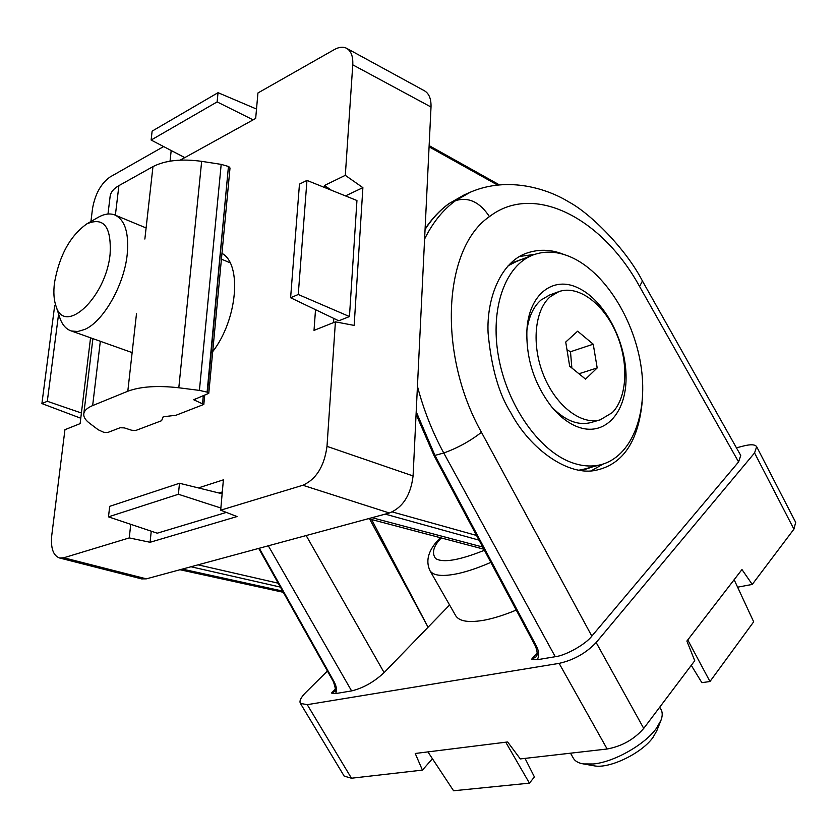 <?xml version="1.0" encoding="UTF-8"?>
<svg xmlns="http://www.w3.org/2000/svg" width="838" height="838" viewBox="0 0 838 838"><rect width="100%" height="100%" fill="white"/><g stroke="black" fill="none" stroke-linecap="round" stroke-linejoin="round"><path stroke-width="1.26" d="M221.965 253.359C242.203 264.064 237.479 319.676 212.705 351.646M163.609 146.566L110.113 176.954C101 183.438 95.134 193.966 92.526 208.568L90.913 221.515M90.556 337.798L80.113 423.64L64.945 429.685L51.767 535.293C50.563 548.146 53.192 555.709 59.645 558.014L63.803 557.773L129.262 537.912L130.738 524.316M198.386 487.926L223.39 479.839L220.677 510.185L302.843 485.254C316.23 479.263 324.275 466.305 326.998 446.371L335.41 321.855L314.02 330.382L315.517 309.672M324.348 187.398L324.484 185.47L345.308 175.341L352.767 64.83C353.186 56.355 351.08 50.814 346.461 48.227C342.993 46.551 338.929 47.012 334.289 49.599L257.947 92.966L255.674 118.451L180.222 160.131M170.041 161.147L171.193 150.515M352.767 64.83L431.015 107.013C431.256 98.79 428.993 93.332 424.227 90.661L346.901 48.468M335.41 321.855L354.16 325.406L362.885 187.649L345.308 175.341M431.015 107.013L413.082 475.953L326.998 446.371M345.466 195.903L362.885 187.649M324.484 185.47L331.408 190.247M333.786 318.419L333.503 322.609M302.843 485.254L389.387 512.992C402.869 507.472 410.756 495.132 413.082 475.953M129.262 537.912L150.086 542.28L237.018 516.554L220.677 510.185M389.387 512.992L146.346 578.849L63.803 557.773M222.311 491.948L218.969 492.995M150.086 542.28L151.238 531.198M141.58 578.89L146.346 578.849M349.456 316.544L356.946 200.512L306.959 180.411L298.255 294.494L349.456 316.544L338.772 320.807L290.608 297.752L299.459 184.119L306.959 180.411M220.876 508.017L178.4 494.263L108.49 516.857L157.219 533.198L226.375 512.406M80.773 418.225L41.9 403.57L54.721 305.336L55.601 304.896M58.597 313.999L47.305 401.276L81.412 413.008M253.118 119.865L217.126 101.911L151.123 140.04L184.779 157.617M151.123 140.04L152.128 131.137L218.037 92.683L256.512 109.045M108.49 516.857L109.684 506.33L179.489 483.264L222.143 493.781M47.305 401.276L41.9 403.57M218.037 92.683L217.126 101.911M298.255 294.494L290.608 297.752M179.489 483.264L178.4 494.263M581.677 470.547L592.141 467.007M563.859 254.469C550.608 249.033 537.42 248.876 524.305 254.019C500.035 264.19 486.501 299.197 488.083 332.906C491.278 367.4 498.872 394.059 510.876 412.872C530.098 449.304 569.002 477.168 596.97 470.024C623.137 463.885 638.2 441.322 642.159 402.324M756.735 446.843L795.681 522.367L793.921 529.166L752.252 584.432L737.608 587.176M752.252 584.432L741.965 569.547L686.888 641.06L694.744 660.721L643.72 728.411C634.094 739.42 621.901 746.291 607.141 749.004L520.304 758.924L507.639 741.965L415.229 753.477L422.415 770.112L351.468 778.219L344.188 776.114M432.429 758.736L422.415 770.112M643.72 728.411L596.164 642.526L754.556 452.939L793.921 529.166M736.434 447.817L743.861 445.91C750.838 444.192 755.101 444.454 756.651 446.675L754.556 452.939M327.428 671.018L305.818 692.418C300.915 697.373 299.114 701.039 300.402 703.396L344.345 776.376M351.468 778.219L307.242 704.664L300.402 703.396M307.242 704.664L559.124 663.371L607.141 749.004M596.164 642.526C586.097 653.106 573.758 660.051 559.124 663.371M537.242 652.76L531.533 659.317L537.189 659.747C539.4 656.081 539.159 651.576 536.467 646.213L435.048 455.6L416.203 411.751M417.439 386.328C423.609 409.792 432.387 432.02 443.763 453.002L555.248 656.709C565.619 655.588 585.835 644.202 591.827 636.115L738.592 461.927L740.729 455.432L642.495 281.097M555.248 656.709L537.189 659.747M335.347 689.15L331.471 693.057L335.598 693.592L351.593 690.91C363.179 688.103 374.02 682.006 384.118 672.6L449.587 604.994M369.642 519.015L428.061 627.222L371.601 519.539M687.757 639.928L709.975 681.514L753.676 621.817L734.14 579.707M709.975 681.514L701.877 682.666L691.266 665.33M427.914 751.895L453.568 790.758L529.438 783.153L505.743 742.196M525.028 758.38L534.414 776.941L529.438 783.153M425.065 229.444C432.041 218.708 440.107 210.034 449.273 203.424L464.147 194.919L470.474 192.122L455.589 200.628C443.082 209.71 432.743 222.51 424.604 239.019M523.886 258.565L510.342 263.457M578.723 288.22C604.795 300.695 626.29 341.789 626.07 377.718C626.216 413.804 603.894 437.551 576.848 426.563C567.829 422.876 559.355 416.203 551.425 406.556C534.235 383.982 526.065 358.58 526.903 330.35C528.684 294.002 553.593 275.262 578.723 288.22M532.444 255.202L516.512 261.456L508.09 265.772M573.904 258.502C559.595 251.463 546.03 250.269 533.178 254.92C505.492 265.133 489.811 307.892 498.453 356.38C506.927 404.859 538.541 450.216 570.908 462.272C581.425 466.211 591.356 467.028 600.699 464.723C631.37 456.982 647.816 414.936 641.332 368.259C634.963 321.572 606.806 274.958 573.904 258.502M579.089 470.17L584.777 468.966M591.314 422.436L590.57 422.645C577.906 425.714 565.042 420.571 551.991 407.247M612.274 412.642L600.186 419.859C581.289 425.295 556.003 406.001 543.694 375.497C531.229 345.078 534.508 309.976 550.377 296.621L558.915 291.614C578.168 284.763 603.37 303.492 616.066 332.759C628.919 361.932 627.526 397.254 612.274 412.642M526.893 330.581C528.684 316.911 533.366 306.739 540.95 300.067L549.498 295.06L558.391 291.802M566.98 349.781L570.489 351.74L593.231 344.198L597.19 367.945L585.542 379.122L569.672 366.227L565.723 342.051L577.633 331.199L593.231 344.198M597.19 367.945L578.943 373.758M571.872 368.008L570.489 351.74M573.171 757.887L573.485 758.432C575.287 761.323 578.629 763.156 583.51 763.931L593.231 763.984C613.783 762.171 644.6 744.825 656.29 728.484L660.931 720.418C662.638 715.945 662.638 712.237 660.92 709.294L659.736 707.157M593.325 765.681L594.435 765.88C609.645 768.844 641.898 753.215 653.012 737.388L656.762 730.851L660.794 720.764M516.239 610.074C504.717 614.872 494.273 618.193 484.919 620.047C469.332 622.896 459.643 621.534 455.851 615.951L455.453 615.249M86.764 223.914C103.744 216.613 111.527 226.679 110.103 254.113C106.028 297.469 64.704 335.933 56.062 306.279C53.821 299.983 53.297 292.095 54.512 282.605C59.414 255.381 70.162 235.813 86.764 223.914L98.643 217.063C104.509 213.9 109.82 213.166 114.576 214.874C124.946 219.587 129.146 232.849 127.187 254.637C124.076 285.224 103.304 321.541 84.806 329.407L77.704 331.513L71.314 330.958C66.296 329.292 62.567 325.207 60.137 318.702L59.32 316.219M92.903 338.636L83.821 413.626C83.371 416.779 85.256 419.964 89.488 423.18L98.203 429.758L103.734 432.293L107.893 432.439L120.096 427.747L124.296 427.883L131.734 430.271L135.913 430.418L161.598 420.707L163.201 416.779L176.011 415.25L203.823 404.429L193.725 399.757L208.777 393.336L207.101 392.132L228.449 166.479L221.19 164.374L199.413 390.393L207.101 392.132M115.372 215.198L118.902 185.638L152.966 166.615L144.859 239.05M83.821 413.626C84.387 410.484 87.33 407.802 92.651 405.582L100.33 341.276M118.902 185.638C113.738 188.571 110.826 192.07 110.155 196.134L110.071 196.815M136.489 313.758L127.805 391.231L92.651 405.582M127.805 391.231C140.48 386.517 157.481 385.365 178.808 387.774L201.665 161.346C181.448 158.602 165.212 160.351 152.966 166.615M201.665 161.346L221.19 164.374M228.449 166.479L207.51 392.278M208.777 393.336L230.01 167.998L228.837 166.657M178.808 387.774L199.413 390.393M282.626 591.073L182.317 569.107M482.688 547.025L372.051 517.695M385.218 514.123L479.022 540.143M278.206 583.196L198.051 564.843M190.97 566.76L280.384 587.092M476.539 535.461L392.32 511.934M429.077 146.818L497.353 184.915M591.827 636.115L481.452 432.293C470.223 441.081 457.663 447.984 443.763 453.002L434.053 455.642L535.377 646.025L536.467 646.213M591.23 470.788L603.287 463.99M535.377 646.025C537.619 651.859 537.776 655.515 535.828 657.013L531.533 659.317M470.443 192.143C508.635 175.75 548.366 189.252 568.698 201.885C590.434 213.355 626.07 249.075 642.432 280.981L639.583 286.481L738.592 461.927M481.452 432.293C437.038 353.259 443.428 247.797 489.444 216.633C533.963 182.108 602.417 218.509 639.583 286.481M335.598 693.592C337.117 690.418 336.614 686.458 334.09 681.723L259.298 548.251M268.317 545.8L351.593 690.91M258.712 548.408L333.356 681.608C335.724 688.365 336.028 691.706 334.299 691.654L331.471 693.057M384.118 672.6L306.163 535.545M455.589 200.628C468.547 196.731 479.839 202.063 489.444 216.633M534.675 254.385L519.497 256.47M333.356 681.608L334.09 681.723M490.859 562.371C478.875 567.588 468.075 571.286 458.459 573.475C443.019 576.774 433.55 575.895 430.051 570.835L455.851 615.951M484.416 550.273C459.14 560.371 442.852 563.115 435.551 558.496C431.539 552.902 433.445 546.051 441.28 537.944M203.299 395.766L202.566 403.403M195.003 400.794L195.191 398.878M142.062 579.006L59.645 558.014M180.002 569.735L283.317 592.309M368.385 518.691L483.84 549.194M429.14 145.613L499.144 184.727M464.147 194.919L448.969 203.592C439.96 210.108 431.999 218.55 425.086 228.921M416.077 414.297L434.053 455.642M583.416 469.322L600.699 464.723M600.186 419.859L590.57 422.645M570.51 753.184L573.485 758.432M594.435 765.88L583.51 763.931M440.359 537.703C428.553 549.414 425.117 560.465 430.051 570.835M230.094 262.765L221.421 259.162M146.095 227.946L115.466 215.24M56.062 306.279L60.137 318.702M132.132 352.599L71.314 330.958M110.155 196.134L107.987 214.025M204.692 395.232L203.823 404.429"/></g></svg>
